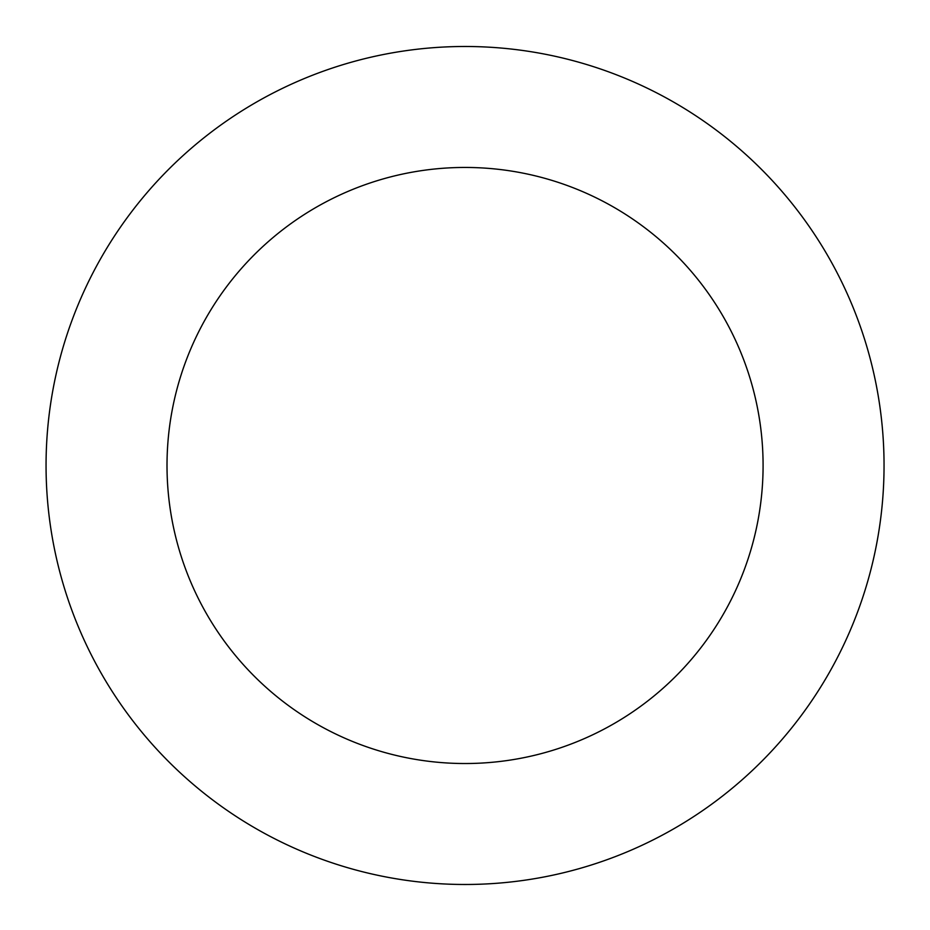 <?xml version="1.0" encoding="UTF-8"?>
<svg xmlns="http://www.w3.org/2000/svg" width="930" height="930" viewBox="0 0 930 930"><rect width="100%" height="100%" fill="white"/><g stroke="black" fill="none" stroke-linecap="round" stroke-linejoin="round"><path stroke-width="1.4" d="M620.624 76.446A418.988 418.988 0 0 0 50.348 525.287A418.988 418.988 0 0 0 724.191 794.732A418.988 418.988 0 0 0 620.624 76.446M575.717 188.755A298.042 298.042 0 0 0 170.062 508.024A298.042 298.042 0 0 0 649.384 699.686A298.042 298.042 0 0 0 575.717 188.755"/></g></svg>
